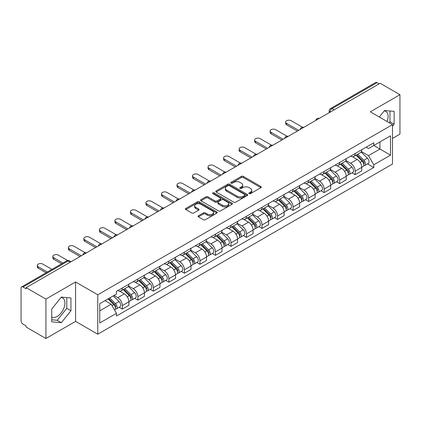 <?xml version="1.0" encoding="UTF-8"?>
<svg xmlns="http://www.w3.org/2000/svg" width="421" height="421" viewBox="0 0 421 421"><rect width="100%" height="100%" fill="white"/><g stroke="black" fill="none" stroke-linecap="round" stroke-linejoin="round"><path stroke-width="0.63" d="M249.132 193.639A0.968 0.558 0 0 0 250.5 193.639L260.878 187.65A1.379 0.8 0 0 0 261.283 187.082A1.379 0.8 0 0 0 260.878 186.519L243.301 176.373A1.379 0.8 0 0 0 241.344 176.373L230.966 182.361A0.968 0.558 0 0 0 230.687 182.756A0.968 0.558 0 0 0 230.966 183.151A0.968 0.558 0 0 0 232.334 183.151L233.676 182.377A4.421 2.552 0 0 1 239.928 182.377L241.396 183.219A4.421 2.552 0 0 1 242.691 185.024A4.421 2.552 0 0 1 241.396 186.829L240.049 187.608A0.968 0.558 0 0 0 239.77 188.003A0.968 0.558 0 0 0 240.049 188.398A0.968 0.558 0 0 0 241.417 188.398L242.759 187.619A4.421 2.552 0 0 1 249.011 187.619L250.479 188.466A4.421 2.552 0 0 1 251.774 190.271A4.421 2.552 0 0 1 250.479 192.076L249.132 192.85A0.968 0.558 0 0 0 248.853 193.244A0.968 0.558 0 0 0 249.132 193.639L249.132 192.85M384.215 110.891A10.978 6.336 -60 0 1 385.836 111.391A10.978 6.336 -60 0 1 387.067 121.501M61.034 297.479A10.978 6.336 -60 0 1 62.655 297.979A10.978 6.336 -60 0 1 64.339 306.772A10.978 6.336 -60 0 1 57.167 316.445A10.978 6.336 -60 0 1 51.746 317.024M198.47 215.731A1.379 0.8 0 0 0 198.065 216.294A1.379 0.8 0 0 0 198.47 216.857L203.401 219.704A1.379 0.8 0 0 0 205.353 219.704L216.878 213.052A1.379 0.8 0 0 0 217.283 212.489A1.379 0.8 0 0 0 216.878 211.921L199.301 201.775A1.379 0.8 0 0 0 197.349 201.775L185.824 208.427A1.379 0.8 0 0 0 185.419 208.99A1.379 0.8 0 0 0 185.824 209.553L191.781 212.994A1.379 0.8 0 0 0 193.734 212.994L198.665 210.147A1.379 0.8 0 0 0 199.07 209.584A1.379 0.8 0 0 0 198.665 209.021L195.712 207.311A3.694 2.131 0 0 1 194.628 205.806A3.694 2.131 0 0 1 196.907 203.832A3.694 2.131 0 0 1 200.938 204.296L212.51 210.979A3.694 2.131 0 0 1 213.589 212.489A3.694 2.131 0 0 1 211.31 214.457A3.694 2.131 0 0 1 207.285 213.994L205.353 212.884A1.379 0.8 0 0 0 203.401 212.884L198.47 215.731L198.47 216.857L203.401 214.031L203.401 212.884M97.767 294.784L75.575 281.975L45.926 299.094L26.123 287.664L380.147 83.269L399.95 94.699L370.301 111.818L392.488 124.632L97.767 294.784L97.767 334.195L392.488 164.037L392.488 124.632M233.776 202.169A1.379 0.8 0 0 0 235.728 202.169L247.253 195.512A1.379 0.8 0 0 0 247.659 194.949A1.379 0.8 0 0 0 247.253 194.386L229.677 184.235A1.379 0.8 0 0 0 227.719 184.235L216.194 190.892A1.379 0.8 0 0 0 215.794 191.455A1.379 0.8 0 0 0 216.194 192.018L233.776 202.169M213.215 193.849A0.968 0.558 0 0 1 214.194 193.986L214.194 192.834L232.066 203.154A1.379 0.8 0 0 1 232.471 203.717A1.379 0.8 0 0 1 232.066 204.285L220.541 210.937A1.379 0.8 0 0 1 218.588 210.937L201.006 200.785L201.006 199.659A1.379 0.8 0 0 0 200.606 200.222A1.379 0.8 0 0 0 201.006 200.785M201.006 199.659L205.943 196.812A1.379 0.8 0 0 1 207.895 196.812L215.026 200.928A1.379 0.8 0 0 0 216.978 200.928L220.251 199.038A1.379 0.8 0 0 0 220.651 198.475A1.379 0.8 0 0 0 220.251 197.912L212.826 193.623A0.968 0.558 0 0 1 212.542 193.228A0.968 0.558 0 0 1 213.142 192.713A0.968 0.558 0 0 1 214.194 192.834M45.926 299.094L45.926 338.505L26.123 327.07L26.123 325.922L23.039 324.144A2.815 1.626 -120 0 1 21.05 320.697L21.05 288.18A2.815 1.626 -120 0 1 21.634 286.89L66.707 260.867A2.815 1.626 60 0 1 68.113 261.009L23.039 287.033A2.815 1.626 -120 0 0 21.634 286.89M392.488 138.42L399.95 134.11L399.95 94.699M45.926 338.505L75.575 321.386L97.767 334.195M26.123 287.664L26.123 288.811L23.039 287.033M334.079 109.865L331.99 108.66A2.815 1.626 60 0 0 330.585 108.518L375.658 82.495A2.815 1.626 60 0 1 377.063 82.637L331.99 108.66A2.815 1.626 120 0 0 330.001 112.107L330.001 112.223M379.153 83.842L377.063 82.637M355.177 153.523A6.473 3.736 60 0 1 353.835 156.433L360.402 152.639A6.473 3.736 -120 0 0 361.739 149.734M345.857 160.496L350.598 163.232A6.473 3.736 60 0 1 355.177 171.163L361.739 167.369A6.473 3.736 -120 0 0 357.166 159.443L352.466 156.728M361.739 167.369L361.739 170.873L355.177 174.668L352.024 172.847M353.835 156.433A6.473 3.736 60 0 1 350.646 156.138M355.177 171.163L355.177 174.668M339.652 162.485A6.473 3.736 60 0 1 338.31 165.395L344.878 161.601A6.473 3.736 -120 0 0 346.22 158.696M336.505 181.809L339.652 183.63L346.22 179.835L346.22 176.331A6.473 3.736 -120 0 0 341.642 168.405L336.942 165.69M338.31 165.395A6.473 3.736 60 0 1 335.127 165.1M330.332 169.458L335.074 172.194A6.473 3.736 60 0 1 339.652 180.125L339.652 183.63M324.128 171.447A6.473 3.736 60 0 1 322.791 174.352L329.359 170.563A6.473 3.736 -120 0 0 330.695 167.658M320.981 190.771L324.128 192.592L330.695 188.797L330.695 185.293A6.473 3.736 -120 0 0 326.122 177.367L321.418 174.652M322.791 174.352A6.473 3.736 60 0 1 319.602 174.062M314.808 178.42L319.555 181.156A6.473 3.736 60 0 1 324.128 189.087L324.128 192.592M308.609 180.409A6.473 3.736 60 0 1 307.267 183.314L313.834 179.525A6.473 3.736 -120 0 0 315.176 176.62M305.462 199.733L308.609 201.548L315.176 197.759L315.176 194.255A6.473 3.736 -120 0 0 310.598 186.329L305.899 183.614M307.267 183.314A6.473 3.736 60 0 1 304.083 183.024M299.289 187.382L304.03 190.118A6.473 3.736 60 0 1 308.609 198.049L308.609 201.548M293.084 189.371A6.473 3.736 60 0 1 291.748 192.276L298.31 188.487A6.473 3.736 -120 0 0 299.652 185.582M289.937 208.695L293.084 210.511L299.652 206.722L299.652 203.217A6.473 3.736 -120 0 0 295.074 195.291L290.374 192.576M291.748 192.276A6.473 3.736 60 0 1 288.559 191.987M283.765 196.344L288.511 199.08A6.473 3.736 60 0 1 293.084 207.006L293.084 210.511M277.565 198.333A6.473 3.736 60 0 1 276.223 201.238L282.791 197.449A6.473 3.736 -120 0 0 284.133 194.544M274.413 217.657L277.565 219.473L284.133 215.684L284.133 212.179A6.473 3.736 -120 0 0 279.555 204.248L274.855 201.538M276.223 201.238A6.473 3.736 60 0 1 273.034 200.949M268.245 205.306L272.987 208.042A6.473 3.736 60 0 1 277.565 215.968L277.565 219.473M262.041 207.295A6.473 3.736 60 0 1 260.699 210.2L267.267 206.411A6.473 3.736 -120 0 0 268.609 203.506M258.894 226.619L262.041 228.435L268.609 224.646L268.609 221.141A6.473 3.736 -120 0 0 264.03 213.21L259.331 210.5M260.699 210.2A6.473 3.736 60 0 1 257.515 209.911M252.721 214.268L257.463 217.004A6.473 3.736 60 0 1 262.041 224.93L262.041 228.435M246.517 216.257A6.473 3.736 60 0 1 245.18 219.162L251.747 215.373A6.473 3.736 -120 0 0 253.084 212.463M243.37 235.581L246.522 237.397L253.084 233.608L253.084 230.103A6.473 3.736 -120 0 0 248.511 222.172L243.806 219.462M245.18 219.162A6.473 3.736 60 0 1 241.991 218.873M237.197 223.225L241.943 225.966A6.473 3.736 60 0 1 246.522 233.892L246.522 237.397M230.997 225.219A6.473 3.736 60 0 1 229.655 228.124L236.223 224.335A6.473 3.736 -120 0 0 237.565 221.425M227.85 244.543L230.997 246.359L237.565 242.57L237.565 239.065A6.473 3.736 -120 0 0 232.987 231.134L228.287 228.424M229.655 228.124A6.473 3.736 60 0 1 226.472 227.835M221.678 232.187L226.419 234.929A6.473 3.736 60 0 1 230.997 242.854L230.997 246.359M215.473 234.181A6.473 3.736 60 0 1 214.136 237.086L220.704 233.292A6.473 3.736 -120 0 0 222.041 230.387M212.326 253.505L215.473 255.321L222.041 251.532L222.041 248.027A6.473 3.736 -120 0 0 217.468 240.096L212.763 237.381M214.136 237.086A6.473 3.736 60 0 1 210.947 236.791M206.153 241.149L210.9 243.891A6.473 3.736 60 0 1 215.473 251.816L215.473 255.321M199.954 243.143A6.473 3.736 60 0 1 198.612 246.048L205.18 242.254A6.473 3.736 -120 0 0 206.522 239.349M196.802 262.462L199.954 264.283L206.522 260.488L206.522 256.989A6.473 3.736 -120 0 0 201.943 249.058L197.244 246.343M198.612 246.048A6.473 3.736 60 0 1 195.428 245.753M190.634 250.111L195.376 252.853A6.473 3.736 60 0 1 199.954 260.778L199.954 264.283M184.43 252.105A6.473 3.736 60 0 1 183.088 255.01L189.655 251.216A6.473 3.736 -120 0 0 190.997 248.311M181.283 271.424L184.43 273.245L190.997 269.451L190.997 265.946A6.473 3.736 -120 0 0 186.419 258.02L181.719 255.305M183.088 255.01A6.473 3.736 60 0 1 179.904 254.716M175.11 259.073L179.851 261.809A6.473 3.736 60 0 1 184.43 269.74L184.43 273.245M168.91 261.067A6.473 3.736 60 0 1 167.569 263.972L174.136 260.178A6.473 3.736 -120 0 0 175.473 257.273M165.758 280.386L168.91 282.207L175.478 278.413L175.478 274.908A6.473 3.736 -120 0 0 170.9 266.982L166.2 264.267M167.569 263.972A6.473 3.736 60 0 1 164.379 263.678M159.591 268.035L164.332 270.771A6.473 3.736 60 0 1 168.91 278.702L168.91 282.207M153.386 270.024A6.473 3.736 60 0 1 152.044 272.934L158.612 269.14A6.473 3.736 -120 0 0 159.954 266.235M150.239 289.348L153.386 291.169L159.954 287.375L159.954 283.87A6.473 3.736 -120 0 0 155.375 275.944L150.676 273.229M152.044 272.934A6.473 3.736 60 0 1 148.86 272.64M144.066 276.997L148.808 279.733A6.473 3.736 60 0 1 153.386 287.664L153.386 291.169M137.862 278.986A6.473 3.736 60 0 1 136.525 281.896L143.093 278.102A6.473 3.736 -120 0 0 144.429 275.197M134.715 298.31L137.862 300.131L144.429 296.337L144.429 292.832A6.473 3.736 -120 0 0 139.856 284.906L135.152 282.191M136.525 281.896A6.473 3.736 60 0 1 133.336 281.602M128.542 285.959L133.289 288.695A6.473 3.736 60 0 1 137.862 296.626L137.862 300.131M122.343 287.948A6.473 3.736 60 0 1 121.001 290.853L127.568 287.064A6.473 3.736 -120 0 0 128.91 284.159M119.196 307.272L122.343 309.093L128.91 305.299L128.91 301.794A6.473 3.736 -120 0 0 124.332 293.869L119.632 291.153M121.001 290.853A6.473 3.736 60 0 1 117.817 290.564M113.986 295.474L117.764 297.658A6.473 3.736 60 0 1 122.343 305.588L122.343 309.093M366.17 147.176L368.507 148.529L390.499 135.83L379.952 141.919L379.952 149.045L368.507 155.649L361.376 151.534M99.756 310.814L111.197 304.209L116.47 313.34L99.756 322.991L99.756 303.688L116.47 294.037L116.47 291.337L373.78 142.782L373.78 145.482L390.499 155.133L373.78 164.785L368.507 155.649M390.499 135.83L390.499 155.133M116.47 313.34L116.47 316.039L373.78 167.484L373.78 164.785M392.488 126.211L394.13 124.169L394.13 111.365L384.526 110.507L379.295 117.012M75.575 281.975L75.575 321.386M51.746 321.839L61.35 322.697L70.949 310.751L70.949 297.952L61.35 297.094L51.746 309.035L51.746 321.839M111.197 304.209L105.029 300.647M367.549 163.885L373.78 167.484M389.178 122.716L389.951 121.753L389.951 110.991M389.951 121.753L394.13 124.169M51.746 319.802L57.167 320.286L66.771 308.34L66.771 297.579M57.167 320.286L61.35 322.697M66.771 308.34L70.949 310.751M249.521 193.776L250.479 193.223A4.421 2.552 0 0 0 251.774 191.418L251.774 190.271M242.691 185.024L242.691 186.177A4.421 2.552 0 0 1 241.396 187.982L240.438 188.534M260.862 187.661L243.301 177.52A1.379 0.8 0 0 0 241.344 177.52L231.355 183.288M247.238 195.523L229.677 185.387A1.379 0.8 0 0 0 227.719 185.387L216.215 192.029M244.811 195.344A0.968 0.558 0 0 0 245.096 194.949A0.968 0.558 0 0 0 244.811 194.555L229.382 185.645A0.968 0.558 0 0 0 228.014 185.645L226.598 186.466A4.421 2.552 0 0 0 225.303 188.266A4.421 2.552 0 0 0 226.598 190.071L237.144 196.165A4.421 2.552 0 0 0 243.396 196.165L244.811 195.344L244.811 196.496A0.968 0.558 0 0 0 245.096 196.102L245.096 194.949M225.303 188.266L225.303 189.418A4.421 2.552 0 0 0 226.598 191.223L226.598 190.071M244.811 196.496L243.396 197.312A4.421 2.552 0 0 1 237.144 197.312L226.598 191.223M201.028 200.796L205.943 197.959L205.943 196.812M220.651 198.475L220.651 199.622A1.379 0.8 0 0 1 220.251 200.185L216.978 202.075A1.379 0.8 0 0 1 215.026 202.075L207.895 197.959A1.379 0.8 0 0 0 205.943 197.959M214.194 193.986L232.05 204.296M222.425 205.201A3.694 2.131 0 0 0 226.451 205.664A3.694 2.131 0 0 0 228.729 203.69A3.694 2.131 0 0 0 227.645 202.18L223.572 199.828A1.379 0.8 0 0 0 221.614 199.828L218.346 201.717A1.379 0.8 0 0 0 217.941 202.28A1.379 0.8 0 0 0 218.346 202.843L222.425 205.201L222.425 206.348A3.694 2.131 0 0 0 226.451 206.811A3.694 2.131 0 0 0 228.729 204.838L228.729 203.69M217.941 202.28L217.941 203.427A1.379 0.8 0 0 0 218.346 203.996L218.346 202.843M222.425 206.348L218.346 203.996M213.589 212.489L213.589 213.636A3.694 2.131 0 0 1 211.31 215.605A3.694 2.131 0 0 1 207.285 215.147L205.353 214.031A1.379 0.8 0 0 0 203.401 214.031M194.628 205.806L194.628 206.953A3.694 2.131 0 0 0 195.712 208.463L195.712 207.311M198.665 209.021L198.665 210.147L195.712 208.463M216.878 211.921L216.878 213.052L199.301 202.922A1.379 0.8 0 0 0 197.349 202.922L185.84 209.563M356.008 155.175L362.123 161.206A3.515 2.031 60 0 1 363.055 166.479L361.739 167.237M357.229 156.38L359.823 157.875M302.499 127.247L291.195 120.722A3.236 1.868 -0 0 0 287.669 120.317A3.236 1.868 -0 0 0 285.67 122.043A3.236 1.868 -0 0 0 286.617 123.369L298.657 130.315M356.687 154.781L363.386 161.39A1.689 0.974 60 0 1 363.828 163.922A1.689 0.974 60 0 1 363.676 163.98M357.703 154.197L363.818 160.233A3.515 2.031 60 0 1 364.744 165.506A3.515 2.031 60 0 1 363.681 165.616M361.123 151.97L367.396 158.164A3.515 2.031 60 0 1 368.328 163.437L364.744 165.506M297.363 131.063L286.617 124.858A3.236 1.868 180 0 1 285.67 123.537L285.67 122.043M340.489 164.137L346.604 170.168A3.515 2.031 60 0 1 347.53 175.441L346.22 176.199M341.705 165.337L344.299 166.837M286.975 136.209L275.671 129.684A3.236 1.868 -0 0 0 272.145 129.279A3.236 1.868 -0 0 0 270.15 131.005A3.236 1.868 -0 0 0 271.098 132.326L283.133 139.277M341.168 163.743L347.862 170.352A1.689 0.974 60 0 1 348.309 172.884A1.689 0.974 60 0 1 348.151 172.942M342.178 163.159L348.293 169.195A3.515 2.031 60 0 1 349.219 174.468A3.515 2.031 60 0 1 348.162 174.578M345.599 160.933L351.877 167.126A3.515 2.031 60 0 1 352.803 172.4L349.219 174.468M281.844 140.025L271.098 133.82A3.236 1.868 180 0 1 270.15 132.499L270.15 131.005M324.965 173.099L331.08 179.13A3.515 2.031 60 0 1 332.006 184.403L330.695 185.161M326.186 174.299L328.775 175.799M271.456 145.171L260.152 138.646A3.236 1.868 -0 0 0 256.626 138.241A3.236 1.868 -0 0 0 254.626 139.967A3.236 1.868 -0 0 0 255.573 141.288L267.614 148.239M325.643 172.705L332.337 179.314A1.689 0.974 60 0 1 332.785 181.846A1.689 0.974 60 0 1 332.632 181.904M326.659 172.121L332.774 178.157A3.515 2.031 60 0 1 333.7 183.43A3.515 2.031 60 0 1 332.637 183.54M330.08 169.895L336.353 176.089A3.515 2.031 60 0 1 337.284 181.362L333.7 183.43M266.319 148.987L255.573 142.782A3.236 1.868 180 0 1 254.626 141.461L254.626 139.967M309.446 182.061L315.561 188.092A3.515 2.031 60 0 1 316.487 193.365L315.171 194.123M310.661 183.261L313.256 184.761M255.931 154.133L244.627 147.608A3.236 1.868 -0 0 0 241.101 147.203A3.236 1.868 -0 0 0 239.102 148.929A3.236 1.868 -0 0 0 240.054 150.25L252.09 157.201M310.119 181.667L316.818 188.276A1.689 0.974 60 0 1 317.266 190.808A1.689 0.974 60 0 1 317.108 190.866M311.135 181.083L317.25 187.113A3.515 2.031 60 0 1 318.176 192.392A3.515 2.031 60 0 1 317.113 192.502M314.555 178.857L320.834 185.045A3.515 2.031 60 0 1 321.76 190.324L318.176 192.392M250.795 157.949L240.054 151.744A3.236 1.868 180 0 1 239.102 150.423L239.102 148.929M293.921 191.023L300.036 197.054A3.515 2.031 60 0 1 300.962 202.327L299.652 203.085M295.142 192.223L297.731 193.723M240.412 163.095L229.108 156.57A3.236 1.868 -0 0 0 225.577 156.165A3.236 1.868 -0 0 0 223.583 157.891A3.236 1.868 -0 0 0 224.53 159.212L236.57 166.163M294.6 190.629L301.294 197.233A1.689 0.974 60 0 1 301.741 199.77A1.689 0.974 60 0 1 301.589 199.828M295.61 190.045L301.725 196.075A3.515 2.031 60 0 1 302.657 201.354A3.515 2.031 60 0 1 301.594 201.464M299.036 187.819L305.309 194.007A3.515 2.031 60 0 1 306.235 199.286L302.657 201.354M235.276 166.911L224.53 160.706A3.236 1.868 180 0 1 223.583 159.385L223.583 157.891M278.397 199.986L284.512 206.016A3.515 2.031 60 0 1 285.443 211.289L284.128 212.047M279.618 201.185L282.212 202.685M224.888 172.057L213.584 165.532A3.236 1.868 -0 0 0 210.058 165.127A3.236 1.868 -0 0 0 208.058 166.853A3.236 1.868 -0 0 0 209.005 168.174L221.046 175.125M279.076 199.591L285.775 206.195A1.689 0.974 60 0 1 286.217 208.727A1.689 0.974 60 0 1 286.064 208.79M280.091 199.007L286.206 205.038A3.515 2.031 60 0 1 287.133 210.316A3.515 2.031 60 0 1 286.07 210.426M283.512 196.781L289.79 202.969A3.515 2.031 60 0 1 290.716 208.248L287.133 210.316M219.751 175.873L209.005 169.668A3.236 1.868 180 0 1 208.058 168.347L208.058 166.853M262.878 208.942L268.993 214.978A3.515 2.031 60 0 1 269.919 220.251L268.609 221.009M264.099 210.147L266.688 211.642M209.363 181.019L198.065 174.494A3.236 1.868 -0 0 0 194.534 174.089A3.236 1.868 -0 0 0 192.539 175.815A3.236 1.868 -0 0 0 193.486 177.136L205.527 184.088M263.557 208.553L270.25 215.157A1.689 0.974 60 0 1 270.698 217.689A1.689 0.974 60 0 1 270.545 217.752M264.567 207.969L270.682 214A3.515 2.031 60 0 1 271.613 219.273A3.515 2.031 60 0 1 270.55 219.388M267.993 205.743L274.266 211.931A3.515 2.031 60 0 1 275.192 217.204L271.613 219.273M204.232 184.835L193.486 178.63A3.236 1.868 180 0 1 192.539 177.309L192.539 175.815M247.353 217.904L253.468 223.94A3.515 2.031 60 0 1 254.4 229.213L253.084 229.971M248.574 219.109L251.169 220.604M193.844 189.982L182.54 183.456A3.236 1.868 -0 0 0 179.014 183.051A3.236 1.868 -0 0 0 177.015 184.777A3.236 1.868 -0 0 0 177.962 186.098L190.003 193.05M248.032 217.515L254.731 224.119A1.689 0.974 60 0 1 255.173 226.651A1.689 0.974 60 0 1 255.021 226.714M249.048 216.931L255.163 222.962A3.515 2.031 60 0 1 256.089 228.235A3.515 2.031 60 0 1 255.026 228.35M252.468 214.705L258.741 220.893A3.515 2.031 60 0 1 259.673 226.166L256.089 228.235M188.708 193.797L177.962 187.592A3.236 1.868 180 0 1 177.015 186.271L177.015 184.777M231.834 226.866L237.949 232.902A3.515 2.031 60 0 1 238.875 238.175L237.565 238.933M233.05 228.071L235.644 229.566M178.32 198.944L167.016 192.418A3.236 1.868 -0 0 0 163.49 192.013A3.236 1.868 -0 0 0 161.496 193.739A3.236 1.868 -0 0 0 162.443 195.06L174.478 202.012M232.513 226.477L239.207 233.081A1.689 0.974 60 0 1 239.654 235.613A1.689 0.974 60 0 1 239.496 235.676M233.523 225.893L239.638 231.924A3.515 2.031 60 0 1 240.565 237.197A3.515 2.031 60 0 1 239.507 237.312M236.944 223.667L243.222 229.855A3.515 2.031 60 0 1 244.148 235.129L240.565 237.197M173.189 202.759L162.443 196.554A3.236 1.868 180 0 1 161.496 195.233L161.496 193.739M216.31 235.828L222.425 241.865A3.515 2.031 60 0 1 223.351 247.138L222.041 247.895M217.531 237.034L220.12 238.528M162.801 207.906L151.497 201.38A3.236 1.868 -0 0 0 147.971 200.975A3.236 1.868 -0 0 0 145.971 202.701A3.236 1.868 -0 0 0 146.918 204.022L158.959 210.974M216.989 235.439L223.683 242.043A1.689 0.974 60 0 1 224.13 244.575A1.689 0.974 60 0 1 223.977 244.638M218.004 234.855L224.119 240.886A3.515 2.031 60 0 1 225.046 246.159A3.515 2.031 60 0 1 223.983 246.274M221.425 232.629L227.698 238.818A3.515 2.031 60 0 1 228.629 244.091L225.046 246.159M157.665 211.721L146.918 205.516A3.236 1.868 180 0 1 145.971 204.196L145.971 202.701M200.791 244.79L206.906 250.821A3.515 2.031 60 0 1 207.832 256.1L206.516 256.857M202.006 245.996L204.601 247.49M147.276 216.868L135.972 210.342A3.236 1.868 -0 0 0 132.447 209.937A3.236 1.868 -0 0 0 130.447 211.663A3.236 1.868 -0 0 0 131.394 212.984L143.435 219.936M201.464 244.401L208.163 251.005A1.689 0.974 60 0 1 208.605 253.537A1.689 0.974 60 0 1 208.453 253.6M202.48 243.817L208.595 249.848A3.515 2.031 60 0 1 209.521 255.121A3.515 2.031 60 0 1 208.458 255.237M205.901 241.591L212.179 247.78A3.515 2.031 60 0 1 213.105 253.053L209.521 255.121M142.14 220.678L131.394 214.478A3.236 1.868 180 0 1 130.447 213.158L130.447 211.663M185.266 253.752L191.381 259.783A3.515 2.031 60 0 1 192.308 265.062L190.997 265.819M186.487 254.958L189.076 256.452M131.757 225.83L120.453 219.304A3.236 1.868 -0 0 0 116.922 218.899A3.236 1.868 -0 0 0 114.928 220.625A3.236 1.868 -0 0 0 115.875 221.946L127.916 228.892M185.945 253.363L192.639 259.967A1.689 0.974 60 0 1 193.086 262.499A1.689 0.974 60 0 1 192.934 262.562M186.956 252.774L193.071 258.81A3.515 2.031 60 0 1 194.002 264.083A3.515 2.031 60 0 1 192.939 264.199M190.381 250.548L196.654 256.742A3.515 2.031 60 0 1 197.581 262.015L194.002 264.083M126.621 229.64L115.875 223.435A3.236 1.868 180 0 1 114.928 222.114L114.928 220.625M169.742 262.715L175.857 268.745A3.515 2.031 60 0 1 176.788 274.024L175.473 274.781M170.963 263.92L173.557 265.414M116.233 234.792L104.929 228.261A3.236 1.868 -0 0 0 101.403 227.856A3.236 1.868 -0 0 0 99.403 229.587A3.236 1.868 -0 0 0 100.351 230.908L112.391 237.854M170.421 262.325L177.12 268.93A1.689 0.974 60 0 1 177.562 271.461A1.689 0.974 60 0 1 177.409 271.524M171.436 261.736L177.551 267.772A3.515 2.031 60 0 1 178.478 273.045A3.515 2.031 60 0 1 177.415 273.155M174.857 259.51L181.13 265.704A3.515 2.031 60 0 1 182.061 270.977L178.478 273.045M111.097 238.602L100.351 232.397A3.236 1.868 180 0 1 99.403 231.076L99.403 229.587M154.223 271.677L160.338 277.707A3.515 2.031 60 0 1 161.264 282.98L159.954 283.738M155.444 272.882L158.033 274.376M100.708 243.748L89.405 237.223A3.236 1.868 -0 0 0 85.879 236.818A3.236 1.868 -0 0 0 83.884 238.544A3.236 1.868 -0 0 0 84.831 239.87L96.867 246.817M154.902 271.282L161.596 277.892A1.689 0.974 60 0 1 162.043 280.423A1.689 0.974 60 0 1 161.885 280.481M155.912 270.698L162.027 276.734A3.515 2.031 60 0 1 162.959 282.007A3.515 2.031 60 0 1 161.896 282.117M159.333 268.472L165.611 274.666A3.515 2.031 60 0 1 166.537 279.939L162.959 282.007M95.578 247.564L84.831 241.359A3.236 1.868 180 0 1 83.884 240.038L83.884 238.544M138.698 280.639L144.813 286.669A3.515 2.031 60 0 1 145.745 291.942L144.429 292.7M139.919 281.838L142.514 283.338M85.189 252.711L73.886 246.185A3.236 1.868 -0 0 0 70.36 245.78A3.236 1.868 -0 0 0 68.36 247.506A3.236 1.868 -0 0 0 69.307 248.827L81.348 255.779M139.377 280.244L146.076 286.854A1.689 0.974 60 0 1 146.519 289.385A1.689 0.974 60 0 1 146.366 289.443M140.393 279.66L146.508 285.696A3.515 2.031 60 0 1 147.434 290.969A3.515 2.031 60 0 1 146.371 291.079M143.814 277.434L150.087 283.628A3.515 2.031 60 0 1 151.018 288.901L147.434 290.969M80.053 256.526L69.307 250.321A3.236 1.868 180 0 1 68.36 249L68.36 247.506M123.179 289.601L129.294 295.631A3.515 2.031 60 0 1 130.221 300.904L128.91 301.662M124.395 290.8L126.989 292.3M67.676 260.525L58.361 255.147A3.236 1.868 -0 0 0 54.835 254.742A3.236 1.868 -0 0 0 52.836 256.468A3.236 1.868 -0 0 0 53.788 257.789L62.913 263.062M123.858 289.206L130.552 295.816A1.689 0.974 60 0 1 130.999 298.347A1.689 0.974 60 0 1 130.842 298.405M124.869 288.622L130.984 294.658A3.515 2.031 60 0 1 131.91 299.931A3.515 2.031 60 0 1 130.847 300.041M128.289 286.396L134.567 292.59A3.515 2.031 60 0 1 135.494 297.863L131.91 299.931M61.619 263.804L53.788 259.283A3.236 1.868 180 0 1 52.836 257.962L52.836 256.468M108.018 298.921L113.77 304.593A3.515 2.031 60 0 1 114.696 309.867L114.523 309.967M108.876 299.763L111.465 301.262M51.967 269.377L42.842 264.109A3.236 1.868 -0 0 0 39.316 263.704A3.236 1.868 -0 0 0 37.316 265.43A3.236 1.868 -0 0 0 38.264 266.751L47.389 272.019M108.697 298.526L115.028 304.778A1.689 0.974 60 0 1 115.475 307.309A1.689 0.974 60 0 1 115.322 307.367M109.713 297.942L115.459 303.615A3.515 2.031 60 0 1 116.391 308.893A3.515 2.031 60 0 1 115.328 309.003M113.291 295.874L119.043 301.547A3.515 2.031 60 0 1 119.969 306.825L116.391 308.893M46.094 272.766L38.264 268.245A3.236 1.868 180 0 1 37.316 266.925L37.316 265.43M330.101 112.165L330.001 112.107A2.815 1.626 0 0 1 329.175 110.96L329.175 112.696M137.862 296.626L144.429 292.832M153.386 287.664L159.954 283.87M168.91 278.702L175.478 274.908M184.43 269.74L190.997 265.946M199.954 260.778L206.522 256.989M215.473 251.816L222.041 248.027M230.997 242.854L237.565 239.065M246.522 233.892L253.084 230.103M262.041 224.93L268.609 221.141M277.565 215.968L284.133 212.179M293.084 207.006L299.652 203.217M308.609 198.049L315.176 194.255M324.128 189.087L330.695 185.293M339.652 180.125L346.22 176.331M122.343 305.588L128.91 301.794M117.764 297.658L124.332 293.869M133.289 288.695L139.856 284.906M148.808 279.733L155.375 275.944M164.332 270.771L170.9 266.982M179.851 261.809L186.419 258.02M195.376 252.853L201.943 249.058M210.9 243.891L217.468 240.096M226.419 234.929L232.987 231.134M241.943 225.966L248.511 222.172M257.463 217.004L264.03 213.21M272.987 208.042L279.555 204.248M288.511 199.08L295.074 195.291M304.03 190.118L310.598 186.329M319.555 181.156L326.122 177.367M335.074 172.194L341.642 168.405M350.598 163.232L357.166 159.443M319.081 118.527A2.815 1.626 120 0 0 317.839 119.243M303.557 127.489A2.815 1.626 120 0 0 302.315 128.205M288.038 136.451A2.815 1.626 120 0 0 286.79 137.167M272.513 145.413A2.815 1.626 120 0 0 271.271 146.129M256.989 154.37A2.815 1.626 120 0 0 255.747 155.091M241.47 163.332A2.815 1.626 120 0 0 240.228 164.053M225.945 172.294A2.815 1.626 120 0 0 224.703 173.015M210.426 181.256A2.815 1.626 120 0 0 209.184 181.977M194.902 190.218A2.815 1.626 120 0 0 193.66 190.939M179.383 199.18A2.815 1.626 120 0 0 178.136 199.896M163.858 208.142A2.815 1.626 120 0 0 162.617 208.858M148.334 217.104A2.815 1.626 120 0 0 147.092 217.82M132.815 226.066A2.815 1.626 120 0 0 131.573 226.782M117.291 235.029A2.815 1.626 120 0 0 116.049 235.744M101.771 243.991A2.815 1.626 120 0 0 100.53 244.706M86.247 252.953A2.815 1.626 120 0 0 85.005 253.668M70.202 262.215L68.113 261.009A2.815 1.626 120 0 1 69.523 260.867A2.815 2.815 0 0 0 66.707 260.867M250.479 193.223L250.479 192.076M240.049 188.398L240.049 187.608M241.396 187.982L241.396 186.829M230.966 183.151L230.966 182.361M241.344 177.52L241.344 176.373M243.301 177.52L243.301 176.373M260.878 187.65L260.878 186.519M216.194 192.018L216.194 190.892M227.719 185.387L227.719 184.235M229.677 185.387L229.677 184.235M247.253 195.512L247.253 194.386M237.144 197.312L237.144 196.165M243.396 197.312L243.396 196.165M207.895 197.959L207.895 196.812M215.026 202.075L215.026 200.928M216.978 202.075L216.978 200.928M220.251 200.185L220.251 199.038M232.066 204.285L232.066 203.154M205.353 214.031L205.353 212.884M207.285 215.147L207.285 213.994M185.824 209.553L185.824 208.427M197.349 202.922L197.349 201.775M199.301 202.922L199.301 201.775M362.123 161.206L360.102 162.374M364.181 163.148L363.544 163.516M367.396 158.164L363.818 160.233M286.617 124.858L286.617 123.369M346.604 170.168L344.583 171.336M348.656 172.11L348.025 172.473M351.877 167.126L348.293 169.195M271.098 133.82L271.098 132.326M331.08 179.13L329.059 180.299M333.137 181.072L332.501 181.435M336.353 176.089L332.774 178.157M255.573 142.782L255.573 141.288M315.561 188.092L313.54 189.261M317.613 190.034L316.981 190.397M320.834 185.045L317.25 187.113M240.054 151.744L240.054 150.25M300.036 197.054L298.015 198.223M302.089 198.996L301.457 199.359M305.309 194.007L301.725 196.075M224.53 160.706L224.53 159.212M284.512 206.016L282.491 207.185M286.569 207.958L285.933 208.321M289.79 202.969L286.206 205.038M209.005 169.668L209.005 168.174M268.993 214.978L266.972 216.141M271.045 216.92L270.414 217.283M274.266 211.931L270.682 214M193.486 178.63L193.486 177.136M253.468 223.94L251.448 225.103M255.526 225.877L254.889 226.245M258.741 220.893L255.163 222.962M177.962 187.592L177.962 186.098M237.949 232.902L235.928 234.065M240.002 234.839L239.37 235.207M243.222 229.855L239.638 231.924M162.443 196.554L162.443 195.06M222.425 241.865L220.404 243.028M224.482 243.801L223.846 244.169M227.698 238.818L224.119 240.886M146.918 205.516L146.918 204.022M206.906 250.821L204.885 251.99M208.958 252.763L208.321 253.132M212.179 247.78L208.595 249.848M131.394 214.478L131.394 212.984M191.381 259.783L189.361 260.952M193.434 261.725L192.802 262.094M196.654 256.742L193.071 258.81M115.875 223.435L115.875 221.946M175.857 268.745L173.836 269.914M177.915 270.687L177.278 271.056M181.13 265.704L177.551 267.772M100.351 232.397L100.351 230.908M160.338 277.707L158.317 278.876M162.39 279.649L161.759 280.018M165.611 274.666L162.027 276.734M84.831 241.359L84.831 239.87M144.813 286.669L142.793 287.838M146.871 288.611L146.234 288.974M150.087 283.628L146.508 285.696M69.307 250.321L69.307 248.827M129.294 295.631L127.274 296.8M131.347 297.573L130.715 297.936M134.567 292.59L130.984 294.658M53.788 259.283L53.788 257.789M113.77 304.593L112.007 305.609M115.822 306.535L115.191 306.898M119.043 301.547L115.459 303.615M38.264 268.245L38.264 266.751M319.318 118.39A2.815 2.815 0 0 0 315.708 120.474M303.799 127.352A2.815 2.815 0 0 0 300.184 129.436M288.274 136.309A2.815 2.815 0 0 0 284.664 138.398M272.75 145.271A2.815 2.815 0 0 0 269.14 147.361M257.231 154.233A2.815 2.815 0 0 0 253.621 156.317M241.707 163.195A2.815 2.815 0 0 0 238.097 165.279M226.188 172.157A2.815 2.815 0 0 0 222.577 174.241M210.663 181.119A2.815 2.815 0 0 0 207.053 183.203M195.144 190.082A2.815 2.815 0 0 0 191.529 192.165M179.62 199.044A2.815 2.815 0 0 0 176.01 201.127M164.095 208.006A2.815 2.815 0 0 0 160.485 210.09M148.576 216.968A2.815 2.815 0 0 0 144.966 219.052M133.052 225.93A2.815 2.815 0 0 0 129.442 228.014M117.533 234.892A2.815 2.815 0 0 0 113.917 236.976M102.008 243.854A2.815 2.815 0 0 0 98.398 245.938M86.484 252.81A2.815 2.815 0 0 0 82.874 254.9M71.028 261.736L69.523 260.867M330.585 108.518A2.815 2.815 0 0 0 329.175 110.96"/></g></svg>
